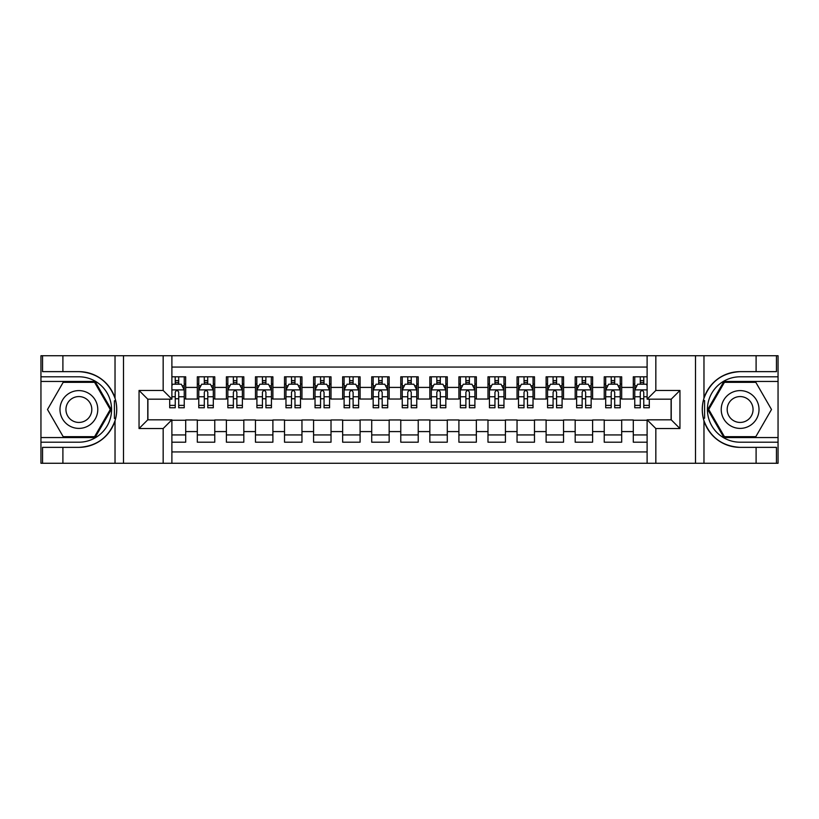 <?xml version="1.0" encoding="UTF-8"?>
<svg xmlns="http://www.w3.org/2000/svg" width="819" height="819" viewBox="0 0 819 819"><rect width="100%" height="100%" fill="white"/><g stroke="black" fill="none" stroke-linecap="round" stroke-linejoin="round"><path stroke-width="1.23" d="M171.888 463.267L647.112 463.267L647.112 419.819L671.232 419.819L671.232 399.181L647.112 399.181L647.112 355.733L171.888 355.733L171.888 399.181L147.768 399.181L147.768 419.819L171.888 419.819L171.888 463.267L62.899 463.267L62.899 447.358L78.88 447.358A37.858 37.858 0 0 0 115.029 420.741C117.25 413.257 117.25 405.763 115.029 398.259A37.858 37.858 0 0 0 78.88 371.642L62.899 371.642L62.899 355.733L40.95 355.733L40.95 437.551L95.076 437.551L111.271 409.5L95.076 381.449L40.95 381.449M647.112 376.801L633.302 376.801L633.302 387.407L621.682 387.407L621.682 399.037L633.302 399.037L633.302 387.407M621.682 387.407L621.682 376.801L604.238 376.801L604.238 387.407L592.608 387.407L592.608 399.037L604.238 399.037L604.238 387.407M592.608 387.407L592.608 376.801L575.173 376.801L575.173 387.407L563.544 387.407L563.544 399.037L575.173 399.037L575.173 387.407M563.544 387.407L563.544 376.801L546.109 376.801L546.109 387.407L534.479 387.407L534.479 399.037L546.109 399.037L546.109 387.407M534.479 387.407L534.479 376.801L517.045 376.801L517.045 387.407L505.415 387.407L505.415 399.037L517.045 399.037L517.045 387.407M505.415 387.407L505.415 376.801L487.981 376.801L487.981 387.407L476.351 387.407L476.351 399.037L487.981 399.037L487.981 387.407M476.351 387.407L476.351 376.801L458.906 376.801L458.906 387.407L447.287 387.407L447.287 399.037L458.906 399.037L458.906 387.407M447.287 387.407L447.287 376.801L429.842 376.801L429.842 387.407L418.222 387.407L418.222 399.037L429.842 399.037L429.842 387.407M418.222 387.407L418.222 376.801L400.778 376.801L400.778 387.407L389.158 387.407L389.158 399.037L400.778 399.037L400.778 387.407M389.158 387.407L389.158 376.801L371.713 376.801L371.713 387.407L360.094 387.407L360.094 399.037L371.713 399.037L371.713 387.407M360.094 387.407L360.094 376.801L342.649 376.801L342.649 387.407L331.019 387.407L331.019 399.037L342.649 399.037L342.649 387.407M331.019 387.407L331.019 376.801L313.585 376.801L313.585 387.407L301.955 387.407L301.955 399.037L313.585 399.037L313.585 387.407M301.955 387.407L301.955 376.801L284.521 376.801L284.521 387.407L272.891 387.407L272.891 399.037L284.521 399.037L284.521 387.407M272.891 387.407L272.891 376.801L255.456 376.801L255.456 387.407L243.827 387.407L243.827 399.037L255.456 399.037L255.456 387.407M243.827 387.407L243.827 376.801L226.392 376.801L226.392 387.407L214.762 387.407L214.762 399.037L226.392 399.037L226.392 387.407M214.762 387.407L214.762 376.801L197.318 376.801L197.318 399.037L185.698 399.037L185.698 376.801L171.888 376.801M171.888 442.199L185.698 442.199L185.698 419.963L197.318 419.963L197.318 442.199L214.762 442.199L214.762 419.963L226.392 419.963L226.392 431.593L214.762 431.593M226.392 431.593L226.392 442.199L243.827 442.199L243.827 419.963L255.456 419.963L255.456 431.593L243.827 431.593M255.456 431.593L255.456 442.199L272.891 442.199L272.891 419.963L284.521 419.963L284.521 431.593L272.891 431.593M284.521 431.593L284.521 442.199L301.955 442.199L301.955 419.963L313.585 419.963L313.585 431.593L301.955 431.593M313.585 431.593L313.585 442.199L331.019 442.199L331.019 419.963L342.649 419.963L342.649 431.593L331.019 431.593M342.649 431.593L342.649 442.199L360.094 442.199L360.094 419.963L371.713 419.963L371.713 431.593L360.094 431.593M371.713 431.593L371.713 442.199L389.158 442.199L389.158 419.963L400.778 419.963L400.778 431.593L389.158 431.593M400.778 431.593L400.778 442.199L418.222 442.199L418.222 419.963L429.842 419.963L429.842 431.593L418.222 431.593M429.842 431.593L429.842 442.199L447.287 442.199L447.287 419.963L458.906 419.963L458.906 431.593L447.287 431.593M458.906 431.593L458.906 442.199L476.351 442.199L476.351 419.963L487.981 419.963L487.981 431.593L476.351 431.593M487.981 431.593L487.981 442.199L505.415 442.199L505.415 419.963L517.045 419.963L517.045 431.593L505.415 431.593M517.045 431.593L517.045 442.199L534.479 442.199L534.479 419.963L546.109 419.963L546.109 431.593L534.479 431.593M546.109 431.593L546.109 442.199L563.544 442.199L563.544 419.963L575.173 419.963L575.173 431.593L563.544 431.593M575.173 431.593L575.173 442.199L592.608 442.199L592.608 419.963L604.238 419.963L604.238 431.593L592.608 431.593M604.238 431.593L604.238 442.199L621.682 442.199L621.682 419.963L633.302 419.963L633.302 431.593L621.682 431.593M647.112 367.066L171.888 367.066M171.888 451.934L647.112 451.934M633.302 431.593L633.302 442.199L647.112 442.199M147.911 399.181L147.911 419.819M671.089 419.819L671.089 399.181M175.235 384.07L178.716 384.07M184.244 384.07L185.698 384.07M175.235 398.751L178.716 398.751M184.244 398.751L185.698 398.751M171.888 420.249L185.698 420.249M171.888 434.93L185.698 434.93M197.318 398.751L198.771 398.751M204.3 398.751L207.791 398.751M213.309 398.751L214.762 398.751M197.318 384.07L198.771 384.07M204.3 384.07L207.791 384.07M213.309 384.07L214.762 384.07M197.318 420.249L214.762 420.249M197.318 434.93L214.762 434.93M226.392 420.249L243.827 420.249M226.392 434.93L243.827 434.93M226.392 384.07L227.846 384.07M233.364 384.07L236.855 384.07M242.373 384.07L243.827 384.07M226.392 398.751L227.846 398.751M233.364 398.751L236.855 398.751M242.373 398.751L243.827 398.751M255.456 420.249L272.891 420.249M255.456 434.93L272.891 434.93M255.456 384.07L256.91 384.07M262.428 384.07L265.919 384.07M271.437 384.07L272.891 384.07M255.456 398.751L256.91 398.751M262.428 398.751L265.919 398.751M271.437 398.751L272.891 398.751M284.521 420.249L301.955 420.249M284.521 434.93L301.955 434.93M284.521 384.07L285.974 384.07M291.492 384.07L294.983 384.07M300.501 384.07L301.955 384.07M284.521 398.751L285.974 398.751M291.492 398.751L294.983 398.751M300.501 398.751L301.955 398.751M313.585 420.249L331.019 420.249M313.585 434.93L331.019 434.93M313.585 384.07L315.039 384.07M320.557 384.07L324.048 384.07M329.566 384.07L331.019 384.07M313.585 398.751L315.039 398.751M320.557 398.751L324.048 398.751M329.566 398.751L331.019 398.751M342.649 420.249L360.094 420.249M342.649 434.93L360.094 434.93M342.649 384.07L344.103 384.07M349.621 384.07L353.112 384.07M358.64 384.07L360.094 384.07M342.649 398.751L344.103 398.751M349.621 398.751L353.112 398.751M358.64 398.751L360.094 398.751M371.713 420.249L389.158 420.249M371.713 434.93L389.158 434.93M371.713 384.07L373.167 384.07M378.695 384.07L382.176 384.07M387.704 384.07L389.158 384.07M371.713 398.751L373.167 398.751M378.695 398.751L382.176 398.751M387.704 398.751L389.158 398.751M400.778 420.249L418.222 420.249M400.778 434.93L418.222 434.93M400.778 384.07L402.231 384.07M407.76 384.07L411.24 384.07M416.769 384.07L418.222 384.07M400.778 398.751L402.231 398.751M407.76 398.751L411.24 398.751M416.769 398.751L418.222 398.751M429.842 420.249L447.287 420.249M429.842 434.93L447.287 434.93M429.842 384.07L431.296 384.07M436.824 384.07L440.305 384.07M445.833 384.07L447.287 384.07M429.842 398.751L431.296 398.751M436.824 398.751L440.305 398.751M445.833 398.751L447.287 398.751M458.906 420.249L476.351 420.249M458.906 434.93L476.351 434.93M458.906 384.07L460.36 384.07M465.888 384.07L469.379 384.07M474.897 384.07L476.351 384.07M458.906 398.751L460.36 398.751M465.888 398.751L469.379 398.751M474.897 398.751L476.351 398.751M487.981 420.249L505.415 420.249M487.981 434.93L505.415 434.93M487.981 384.07L489.434 384.07M494.952 384.07L498.443 384.07M503.961 384.07L505.415 384.07M487.981 398.751L489.434 398.751M494.952 398.751L498.443 398.751M503.961 398.751L505.415 398.751M517.045 420.249L534.479 420.249M517.045 434.93L534.479 434.93M517.045 384.07L518.499 384.07M524.017 384.07L527.508 384.07M533.026 384.07L534.479 384.07M517.045 398.751L518.499 398.751M524.017 398.751L527.508 398.751M533.026 398.751L534.479 398.751M546.109 420.249L563.544 420.249M546.109 434.93L563.544 434.93M546.109 384.07L547.563 384.07M553.081 384.07L556.572 384.07M562.09 384.07L563.544 384.07M546.109 398.751L547.563 398.751M553.081 398.751L556.572 398.751M562.09 398.751L563.544 398.751M575.173 420.249L592.608 420.249M575.173 434.93L592.608 434.93M575.173 384.07L576.627 384.07M582.145 384.07L585.636 384.07M591.154 384.07L592.608 384.07M575.173 398.751L576.627 398.751M582.145 398.751L585.636 398.751M591.154 398.751L592.608 398.751M604.238 420.249L621.682 420.249M604.238 434.93L621.682 434.93M604.238 384.07L605.691 384.07M611.209 384.07L614.7 384.07M620.229 384.07L621.682 384.07M604.238 398.751L605.691 398.751M611.209 398.751L614.7 398.751M620.229 398.751L621.682 398.751M633.302 420.249L647.112 420.249M633.302 434.93L647.112 434.93M633.302 384.07L634.756 384.07M640.284 384.07L643.765 384.07M633.302 398.751L634.756 398.751M640.284 398.751L643.765 398.751M178.716 380.579L175.235 380.579M169.707 405.385L169.707 407.76L175.235 407.76L175.235 405.385L169.707 405.385L169.707 399.181M182.135 385.81L184.244 385.81L184.244 407.76L178.716 407.76L178.716 392.209C177.559 389.967 176.392 389.967 175.235 392.209L175.235 405.385M184.244 385.81L184.244 376.801M184.244 390.028L181.337 384.213L172.614 384.213L171.888 385.667M175.235 384.213L175.235 376.801M178.716 376.801L178.716 384.213M88.329 393.14A18.888 18.888 0 0 0 62.52 400.051A18.888 18.888 0 0 0 69.431 425.86A18.888 18.888 0 0 0 95.239 418.949A18.888 18.888 0 0 0 88.329 393.14M85.35 398.3A12.93 12.93 0 0 0 67.68 403.03A12.93 12.93 0 0 0 72.41 420.7A12.93 12.93 0 0 0 90.08 415.97A12.93 12.93 0 0 0 85.35 398.3M94.574 436.681L63.186 436.681L47.502 409.5L63.186 382.319L94.574 382.319L110.258 409.5L94.574 436.681M749.569 393.14A18.888 18.888 0 0 0 723.761 400.051A18.888 18.888 0 0 0 730.671 425.86A18.888 18.888 0 0 0 756.48 418.949A18.888 18.888 0 0 0 749.569 393.14M746.59 398.3A12.93 12.93 0 0 0 728.92 403.03A12.93 12.93 0 0 0 733.65 420.7A12.93 12.93 0 0 0 751.32 415.97A12.93 12.93 0 0 0 746.59 398.3M755.814 436.681L724.426 436.681L708.742 409.5L724.426 382.319L755.814 382.319L771.498 409.5L755.814 436.681M114.414 418.222L115.714 418.222A37.858 37.858 0 0 0 115.725 400.788L114.414 400.788L114.414 418.448L115.663 418.448M62.899 355.733L115.029 355.733L115.029 398.259C108.722 381.593 96.673 372.717 78.88 371.642M78.88 447.358C96.673 446.283 108.722 437.407 115.029 420.741L115.029 463.267M163.165 463.267L163.165 428.542L139.046 428.542L139.046 390.458L163.165 390.458L163.165 355.733L123.495 355.733L123.495 463.267M62.899 463.267L40.95 463.267L40.95 437.551M40.95 442.199L78.88 442.199A32.699 32.699 0 0 0 111.579 409.5A32.699 32.699 0 0 0 78.88 376.801L40.95 376.801M115.029 355.733L123.495 355.733M163.165 355.733L171.888 355.733M62.899 447.358L42.547 447.358L42.547 463.267M62.899 371.642L42.547 371.642L42.547 355.733M163.165 428.542L171.888 419.819M139.046 428.542L147.768 419.819M139.046 390.458L147.768 399.181M163.165 390.458L171.888 399.181M114.414 400.788L115.674 400.563M116.595 412.745L116.718 408.169M116.339 404.033L116.144 402.805M704.586 400.778L703.286 400.778A37.858 37.858 0 0 0 703.275 418.212L704.586 418.212L704.586 400.552L703.337 400.552A37.858 37.858 0 0 1 740.12 371.642C722.327 372.717 710.278 381.593 703.971 398.259C701.75 405.743 701.75 413.237 703.971 420.741C710.278 437.407 722.327 446.283 740.12 447.358L756.101 447.358L756.101 463.267L778.05 463.267L778.05 381.449L723.924 381.449L707.729 409.5L723.924 437.551L778.05 437.551M704.586 418.212L703.326 418.437A37.858 37.858 0 0 0 740.12 447.358M647.112 355.733L756.101 355.733L756.101 371.642L740.12 371.642M655.835 355.733L655.835 390.458L679.954 390.458L679.954 428.542L655.835 428.542L655.835 463.267L695.505 463.267L695.505 355.733M703.971 420.741L703.971 463.267L756.101 463.267M756.101 355.733L778.05 355.733L778.05 381.449M778.05 376.801L740.12 376.801A32.699 32.699 0 0 0 707.421 409.5A32.699 32.699 0 0 0 740.12 442.199L778.05 442.199M703.971 463.267L695.505 463.267M655.835 463.267L647.112 463.267M756.101 371.642L776.453 371.642L776.453 355.733M756.101 447.358L776.453 447.358L776.453 463.267M655.835 390.458L647.112 399.181M679.954 390.458L671.232 399.181M679.954 428.542L671.232 419.819M655.835 428.542L647.112 419.819M702.405 406.255L702.282 410.831M702.661 414.967L702.856 416.195M207.791 380.579L204.3 380.579M213.309 405.385L207.791 405.385L207.791 407.76L213.309 407.76L213.309 390.028L210.401 384.213L201.679 384.213L198.771 390.028L198.771 407.76L204.3 407.76L204.3 405.385L198.771 405.385M198.771 390.028L198.771 376.801M213.309 390.028L213.309 376.801M204.3 384.213L204.3 376.801M207.791 376.801L207.791 384.213M207.791 405.385L207.791 392.209C206.623 389.967 205.467 389.967 204.3 392.209L204.3 405.385M236.855 380.579L233.364 380.579M242.373 405.385L236.855 405.385L236.855 407.76L242.373 407.76L242.373 390.028L239.465 384.213L230.743 384.213L227.846 390.028L227.846 407.76L233.364 407.76L233.364 405.385L227.846 405.385M227.846 390.028L227.846 376.801M242.373 390.028L242.373 376.801M233.364 384.213L233.364 376.801M236.855 376.801L236.855 384.213M236.855 405.385L236.855 392.209C235.688 389.967 234.531 389.967 233.364 392.209L233.364 405.385M265.919 380.579L262.428 380.579M271.437 405.385L265.919 405.385L265.919 407.76L271.437 407.76L271.437 390.028L268.53 384.213L259.818 384.213L256.91 390.028L256.91 407.76L262.428 407.76L262.428 405.385L256.91 405.385M256.91 390.028L256.91 376.801M271.437 390.028L271.437 376.801M262.428 384.213L262.428 376.801M265.919 376.801L265.919 384.213M265.919 405.385L265.919 392.209C264.752 389.967 263.595 389.967 262.428 392.209L262.428 405.385M294.983 380.579L291.492 380.579M300.501 405.385L294.983 405.385L294.983 407.76L300.501 407.76L300.501 390.028L297.594 384.213L288.882 384.213L285.974 390.028L285.974 407.76L291.492 407.76L291.492 405.385L285.974 405.385M285.974 390.028L285.974 376.801M300.501 390.028L300.501 376.801M291.492 384.213L291.492 376.801M294.983 376.801L294.983 384.213M294.983 405.385L294.983 392.209C293.816 389.967 292.659 389.967 291.492 392.209L291.492 405.385M324.048 380.579L320.557 380.579M329.566 405.385L324.048 405.385L324.048 407.76L329.566 407.76L329.566 390.028L326.668 384.213L317.946 384.213L315.039 390.028L315.039 407.76L320.557 407.76L320.557 405.385L315.039 405.385M315.039 390.028L315.039 376.801M329.566 390.028L329.566 376.801M320.557 384.213L320.557 376.801M324.048 376.801L324.048 384.213M324.048 405.385L324.048 392.209C322.891 389.967 321.724 389.967 320.557 392.209L320.557 405.385M353.112 380.579L349.621 380.579M358.64 405.385L353.112 405.385L353.112 407.76L358.64 407.76L358.64 390.028L355.733 384.213L347.01 384.213L344.103 390.028L344.103 407.76L349.621 407.76L349.621 405.385L344.103 405.385M344.103 390.028L344.103 376.801M358.64 390.028L358.64 376.801M349.621 384.213L349.621 376.801M353.112 376.801L353.112 384.213M353.112 405.385L353.112 392.209C351.955 389.967 350.788 389.967 349.621 392.209L349.621 405.385M382.176 380.579L378.695 380.579M387.704 405.385L382.176 405.385L382.176 407.76L387.704 407.76L387.704 390.028L384.797 384.213L376.075 384.213L373.167 390.028L373.167 407.76L378.695 407.76L378.695 405.385L373.167 405.385M373.167 390.028L373.167 376.801M387.704 390.028L387.704 376.801M378.695 384.213L378.695 376.801M382.176 376.801L382.176 384.213M382.176 405.385L382.176 392.209C381.019 389.967 379.852 389.967 378.695 392.209L378.695 405.385M411.24 380.579L407.76 380.579M416.769 405.385L411.24 405.385L411.24 407.76L416.769 407.76L416.769 390.028L413.861 384.213L405.139 384.213L402.231 390.028L402.231 407.76L407.76 407.76L407.76 405.385L402.231 405.385M402.231 390.028L402.231 376.801M416.769 390.028L416.769 376.801M407.76 384.213L407.76 376.801M411.24 376.801L411.24 384.213M411.24 405.385L411.24 392.209C410.084 389.967 408.916 389.967 407.76 392.209L407.76 405.385M440.305 380.579L436.824 380.579M445.833 405.385L440.305 405.385L440.305 407.76L445.833 407.76L445.833 390.028L442.925 384.213L434.203 384.213L431.296 390.028L431.296 407.76L436.824 407.76L436.824 405.385L431.296 405.385M431.296 390.028L431.296 376.801M445.833 390.028L445.833 376.801M436.824 384.213L436.824 376.801M440.305 376.801L440.305 384.213M440.305 405.385L440.305 392.209C439.148 389.967 437.981 389.967 436.824 392.209L436.824 405.385M469.379 380.579L465.888 380.579M474.897 405.385L469.379 405.385L469.379 407.76L474.897 407.76L474.897 390.028L471.99 384.213L463.267 384.213L460.36 390.028L460.36 407.76L465.888 407.76L465.888 405.385L460.36 405.385M460.36 390.028L460.36 376.801M474.897 390.028L474.897 376.801M465.888 384.213L465.888 376.801M469.379 376.801L469.379 384.213M469.379 405.385L469.379 392.209C468.212 389.967 467.055 389.967 465.888 392.209L465.888 405.385M498.443 380.579L494.952 380.579M503.961 405.385L498.443 405.385L498.443 407.76L503.961 407.76L503.961 390.028L501.054 384.213L492.332 384.213L489.434 390.028L489.434 407.76L494.952 407.76L494.952 405.385L489.434 405.385M489.434 390.028L489.434 376.801M503.961 390.028L503.961 376.801M494.952 384.213L494.952 376.801M498.443 376.801L498.443 384.213M498.443 405.385L498.443 392.209C497.276 389.967 496.119 389.967 494.952 392.209L494.952 405.385M527.508 380.579L524.017 380.579M533.026 405.385L527.508 405.385L527.508 407.76L533.026 407.76L533.026 390.028L530.118 384.213L521.406 384.213L518.499 390.028L518.499 407.76L524.017 407.76L524.017 405.385L518.499 405.385M518.499 390.028L518.499 376.801M533.026 390.028L533.026 376.801M524.017 384.213L524.017 376.801M527.508 376.801L527.508 384.213M527.508 405.385L527.508 392.209C526.341 389.967 525.184 389.967 524.017 392.209L524.017 405.385M556.572 380.579L553.081 380.579M562.09 405.385L556.572 405.385L556.572 407.76L562.09 407.76L562.09 390.028L559.182 384.213L550.47 384.213L547.563 390.028L547.563 407.76L553.081 407.76L553.081 405.385L547.563 405.385M547.563 390.028L547.563 376.801M562.09 390.028L562.09 376.801M553.081 384.213L553.081 376.801M556.572 376.801L556.572 384.213M556.572 405.385L556.572 392.209C555.415 389.967 554.248 389.967 553.081 392.209L553.081 405.385M585.636 380.579L582.145 380.579M591.154 405.385L585.636 405.385L585.636 407.76L591.154 407.76L591.154 390.028L588.257 384.213L579.535 384.213L576.627 390.028L576.627 407.76L582.145 407.76L582.145 405.385L576.627 405.385M576.627 390.028L576.627 376.801M591.154 390.028L591.154 376.801M582.145 384.213L582.145 376.801M585.636 376.801L585.636 384.213M585.636 405.385L585.636 392.209C584.479 389.967 583.312 389.967 582.145 392.209L582.145 405.385M614.7 380.579L611.209 380.579M620.229 405.385L614.7 405.385L614.7 407.76L620.229 407.76L620.229 390.028L617.321 384.213L608.599 384.213L605.691 390.028L605.691 407.76L611.209 407.76L611.209 405.385L605.691 405.385M605.691 390.028L605.691 376.801M620.229 390.028L620.229 376.801M611.209 384.213L611.209 376.801M614.7 376.801L614.7 384.213M614.7 405.385L614.7 392.209C613.544 389.967 612.377 389.967 611.209 392.209L611.209 405.385M643.765 380.579L640.284 380.579M647.112 385.667L646.386 384.213L637.663 384.213L634.756 390.028L634.756 407.76L640.284 407.76L640.284 405.385L634.756 405.385M634.756 390.028L634.756 376.801M649.293 399.181L649.293 407.76L643.765 407.76L643.765 392.209C642.608 389.967 641.441 389.967 640.284 392.209L640.284 405.385M640.284 384.213L640.284 376.801M643.765 376.801L643.765 384.213M197.318 431.593L185.698 431.593M197.318 387.407L185.698 387.407M184.173 389.885L171.888 389.885M184.244 405.385L178.716 405.385M175.235 396.765L171.888 396.765M184.244 396.765L178.716 396.765M178.716 382.432L175.235 382.432M703.971 355.733L703.971 398.259M213.237 389.885L198.853 389.885M198.771 385.81L200.88 385.81M211.2 385.81L213.309 385.81M204.3 396.765L198.771 396.765M213.309 396.765L207.791 396.765M207.791 382.432L204.3 382.432M242.301 389.885L227.917 389.885M227.846 385.81L229.944 385.81M240.264 385.81L242.373 385.81M233.364 396.765L227.846 396.765M242.373 396.765L236.855 396.765M236.855 382.432L233.364 382.432M271.365 389.885L256.982 389.885M256.91 385.81L259.009 385.81M269.328 385.81L271.437 385.81M262.428 396.765L256.91 396.765M271.437 396.765L265.919 396.765M265.919 382.432L262.428 382.432M300.43 389.885L286.046 389.885M285.974 385.81L288.083 385.81M298.403 385.81L300.501 385.81M291.492 396.765L285.974 396.765M300.501 396.765L294.983 396.765M294.983 382.432L291.492 382.432M329.494 389.885L315.11 389.885M315.039 385.81L317.148 385.81M327.467 385.81L329.566 385.81M320.557 396.765L315.039 396.765M329.566 396.765L324.048 396.765M324.048 382.432L320.557 382.432M358.558 389.885L344.175 389.885M344.103 385.81L346.212 385.81M356.531 385.81L358.64 385.81M349.621 396.765L344.103 396.765M358.64 396.765L353.112 396.765M353.112 382.432L349.621 382.432M387.633 389.885L373.239 389.885M373.167 385.81L375.276 385.81M385.595 385.81L387.704 385.81M378.695 396.765L373.167 396.765M387.704 396.765L382.176 396.765M382.176 382.432L378.695 382.432M416.697 389.885L402.303 389.885M402.231 385.81L404.34 385.81M414.66 385.81L416.769 385.81M407.76 396.765L402.231 396.765M416.769 396.765L411.24 396.765M411.24 382.432L407.76 382.432M445.761 389.885L431.367 389.885M431.296 385.81L433.405 385.81M443.724 385.81L445.833 385.81M436.824 396.765L431.296 396.765M445.833 396.765L440.305 396.765M440.305 382.432L436.824 382.432M474.825 389.885L460.442 389.885M460.36 385.81L462.469 385.81M472.788 385.81L474.897 385.81M465.888 396.765L460.36 396.765M474.897 396.765L469.379 396.765M469.379 382.432L465.888 382.432M503.89 389.885L489.506 389.885M489.434 385.81L491.533 385.81M501.852 385.81L503.961 385.81M494.952 396.765L489.434 396.765M503.961 396.765L498.443 396.765M498.443 382.432L494.952 382.432M532.954 389.885L518.57 389.885M518.499 385.81L520.597 385.81M530.917 385.81L533.026 385.81M524.017 396.765L518.499 396.765M533.026 396.765L527.508 396.765M527.508 382.432L524.017 382.432M562.018 389.885L547.635 389.885M547.563 385.81L549.672 385.81M559.991 385.81L562.09 385.81M553.081 396.765L547.563 396.765M562.09 396.765L556.572 396.765M556.572 382.432L553.081 382.432M591.083 389.885L576.699 389.885M576.627 385.81L578.736 385.81M589.056 385.81L591.154 385.81M582.145 396.765L576.627 396.765M591.154 396.765L585.636 396.765M585.636 382.432L582.145 382.432M620.147 389.885L605.763 389.885M605.691 385.81L607.8 385.81M618.12 385.81L620.229 385.81M611.209 396.765L605.691 396.765M620.229 396.765L614.7 396.765M614.7 382.432L611.209 382.432M647.112 389.885L634.827 389.885M634.756 385.81L636.865 385.81M649.293 405.385L643.765 405.385M640.284 396.765L634.756 396.765M647.112 396.765L643.765 396.765M643.765 382.432L640.284 382.432"/></g></svg>
